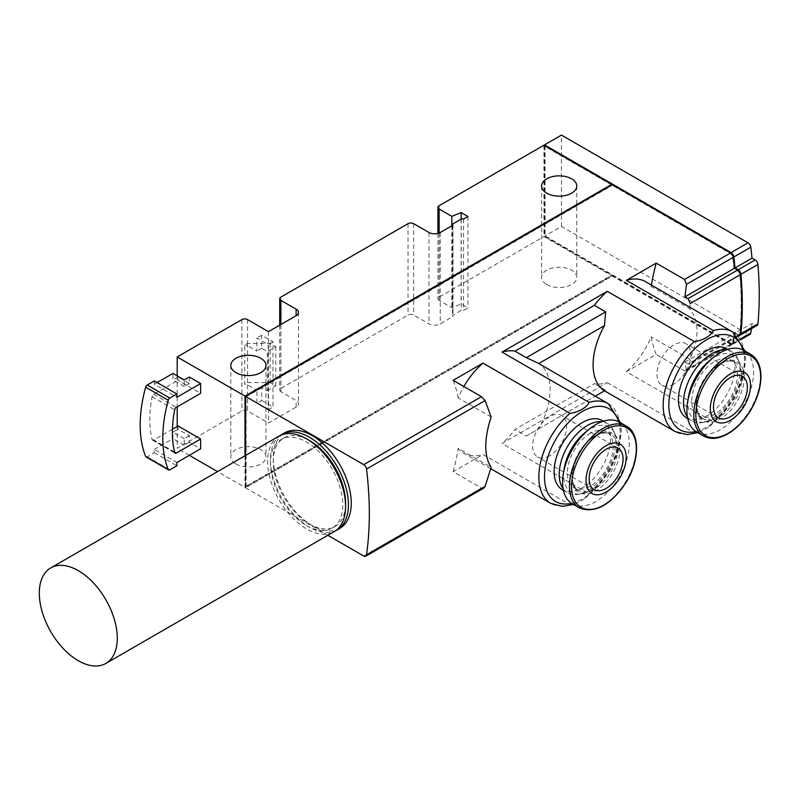 <?xml version="1.0" encoding="UTF-8"?>
<svg xmlns="http://www.w3.org/2000/svg" width="801" height="801" viewBox="0 0 801 801"><rect width="100%" height="100%" fill="white"/><g stroke="black" fill="none" stroke-linecap="round" stroke-linejoin="round"><path stroke-width="0.6" stroke-dasharray="4 3" d="M189.336 377.021L189.336 383.549L178.032 377.021L178.032 380.285L200.64 393.341M178.032 425.962L178.032 429.226L189.336 435.754L189.336 442.282L200.64 448.8M244.996 455.769L244.996 487.469L217.542 471.619M177.191 375.879L177.191 406.878M177.191 426.452L177.191 448.31L241.892 410.953A3.995 2.303 0 0 1 247.539 410.953L268.455 423.028L296.14 407.038A7.99 4.616 0 0 0 298.483 403.784A7.99 4.616 0 0 0 296.14 400.52L280.881 391.709A3.995 2.303 0 0 1 279.709 390.077A3.995 2.303 0 0 1 280.881 388.445L408.029 315.033A3.995 2.303 0 0 1 413.686 315.033L428.946 323.844A7.99 4.616 0 0 0 440.24 323.844L452.945 316.515A1.602 0.921 0 0 1 452.475 315.864A1.602 0.921 0 0 1 452.945 315.214L461.246 310.418A1.602 0.921 0 0 1 463.509 310.418L467.934 307.854L461.156 303.939L451.844 307.704L439.118 300.355A3.995 2.303 0 0 1 437.947 298.723A3.995 2.303 0 0 1 439.118 297.091L543.939 236.575L611.754 275.724L611.754 275.073L245.567 486.487L245.567 396.435L611.754 185.021L544.51 146.193L544.51 236.245L611.754 275.073M189.336 455.328L177.191 448.31M546.763 284.535A17.582 10.153 0 0 0 565.927 286.728A17.582 10.153 0 0 0 576.78 277.356A17.582 10.153 0 0 0 559.198 267.204A17.582 10.153 0 0 0 541.616 277.356A17.582 10.153 0 0 0 546.763 284.535M235.955 463.979A17.582 10.153 0 0 0 255.119 466.172A17.582 10.153 0 0 0 265.972 456.8A17.582 10.153 0 0 0 248.39 446.648A17.582 10.153 0 0 0 230.808 456.8A17.582 10.153 0 0 0 235.955 463.979M244.996 487.469L611.754 275.724M543.939 145.211L543.939 236.575M608.309 403.704A57.542 33.221 -60 0 1 618.702 443.664A57.542 33.221 -60 0 1 589.065 493.716L502.037 443.464L607.318 382.688A57.542 33.221 -60 0 1 594.352 383.649L515.003 429.456A57.542 33.221 -60 0 1 502.037 443.464M537.721 362.943L538.743 363.544A57.542 33.221 -60 0 1 538.743 428.805L526.307 435.984L515.003 429.456M732.635 331.924A57.542 33.221 -60 0 1 743.028 371.884A57.542 33.221 -60 0 1 713.391 421.937L626.362 371.694L656.199 354.463A159.84 92.285 120 0 1 651.183 336.891A57.542 33.221 -60 0 1 626.362 371.694M645.606 281.682A57.542 33.221 -60 0 1 651.183 286.488L689.771 308.765C699.443 321.431 699.443 338.232 689.771 359.168L651.183 336.891M589.065 493.716L585.701 498.072L581.806 500.515L575.208 503.799L570.022 504.71L482.993 454.467A57.542 33.221 -60 0 1 463.749 453.126A57.542 33.221 -60 0 1 458.182 448.32L491.123 467.333M491.123 416.931L458.182 397.917A57.542 33.221 -60 0 1 463.849 386.503M713.391 421.937L710.016 426.292L706.132 428.735L699.533 432.029L694.347 432.93L607.318 382.688M526.307 435.984L604.505 390.838M605.646 390.177L594.352 383.649M651.413 285.026A159.84 92.285 120 0 0 651.183 286.488M689.771 308.765L690.242 303.569M245.567 455.439L245.567 487.789L612.314 276.045L730.492 344.27A3.995 2.303 -120 0 0 732.494 344.47A3.995 2.303 -120 0 0 733.285 343.108A351.639 203.023 -120 0 0 734.467 333.516L737.581 335.319L688.049 363.914L689.821 364.205L689.771 359.168M688.049 363.914L684.935 362.112L686.447 370.152L686.197 371.163L684.525 370.813L656.199 354.463M363.734 556.014L481.481 488.039L453.156 471.689L482.993 454.467M453.156 471.689A159.84 92.285 120 0 0 458.182 448.32M481.481 488.039L483.774 488.029M458.182 397.917A159.84 92.285 120 0 0 453.156 380.335M684.935 362.112L734.467 333.516M261.667 387.464L256.871 390.237L256.871 403.293L261.667 400.52L261.667 387.464L267.324 390.728L267.324 351.579L275.794 346.683L270.147 343.419L247.539 343.419L244.756 345.031L244.756 384.18A3.995 2.303 0 0 1 247.539 384.86L256.871 390.237M339.814 528.37A55.139 31.84 60 0 1 312.25 525.636A55.139 31.84 60 0 1 276.225 477.046A55.139 31.84 60 0 1 284.675 432.86M327.829 535.288L245.567 487.789M189.336 383.549L184.25 386.483L184.25 379.964M189.336 442.282L184.25 445.216L184.25 438.688L189.336 435.754M247.539 319.599L247.539 345.702L256.871 351.088L256.871 338.032L268.165 344.56L268.165 409.812L256.871 403.293M268.455 331.674L268.455 423.028M463.509 219.063L463.509 310.418M467.934 216.5L467.934 307.854M461.156 219.114L461.156 303.939M451.844 225.792L451.844 307.704M452.945 225.161L452.945 316.515M247.539 345.702A3.995 2.303 0 0 0 244.756 345.031M261.667 400.52L272.971 407.038L272.971 341.787L261.667 335.259L261.667 348.315L267.324 351.579M261.667 348.315L256.871 351.088M261.667 335.259L256.871 338.032M272.971 341.787L268.165 344.56M268.165 409.812L272.971 407.038M172.435 429.196L153.732 439.989L174.578 452.024M153.732 439.989A2.393 1.382 120 0 1 152.54 440.109A2.393 1.382 120 0 1 152.09 439.469A106.293 61.367 120 0 1 152.09 396.745A2.393 1.382 120 0 1 153.732 394.312L178.032 380.285M157.126 382.568L154.303 384.2L176.901 397.256M146.042 456.91A2.393 1.382 120 0 0 147.234 456.8L154.303 452.715L154.303 449.451L176.901 462.507M154.303 449.451L172.946 438.688L172.946 432.16L178.032 429.226M184.25 445.216L172.946 438.688M154.303 384.2L154.303 380.936M154.303 452.715L176.901 465.771M178.032 377.021L172.946 379.964L172.946 373.436M184.25 386.483L172.946 379.964M184.25 438.688L172.946 432.16M247.539 343.419L247.539 382.568L244.756 384.18M267.324 390.728L275.794 385.832L270.147 382.568L247.539 382.568M275.794 346.683L275.794 385.832M270.147 343.419L270.147 382.568M737.581 335.319A3.995 2.303 -120 0 0 739.583 335.519M602.352 420.555A39.96 23.069 -60 0 1 608.47 452.575A39.96 23.069 -60 0 1 582.367 487.789A39.96 23.069 -60 0 1 562.392 489.771M726.667 348.785A39.96 23.069 -60 0 1 734.948 367.078A39.96 23.069 -60 0 1 706.692 416.009A39.96 23.069 -60 0 1 686.717 417.992M538.743 428.805L595.263 396.165M687.428 416.941A39.96 23.069 120 0 0 691.794 420.925A39.96 23.069 120 0 0 701.696 422.628A39.96 23.069 120 0 0 740.034 370.012A39.96 23.069 120 0 0 738.172 359.439A39.96 23.069 120 0 0 731.754 351.719A39.96 23.069 120 0 0 726.117 349.937M688.229 399.018A37.657 21.737 120 0 0 705.1 422.157A37.657 21.737 120 0 0 741.225 372.585A37.657 21.737 120 0 0 739.473 362.623A37.657 21.737 120 0 0 710.988 359.579M737.491 374.738A32.37 18.683 120 0 0 730.782 359.929A32.37 18.683 120 0 0 698.422 378.613A32.37 18.683 120 0 0 698.422 415.989A32.37 18.683 120 0 0 723.363 407.319A32.37 18.683 120 0 0 737.491 374.738M696.68 432.049A47.149 27.224 120 0 0 733.015 419.424A47.149 27.224 120 0 0 753.591 371.964A47.149 27.224 120 0 0 743.829 350.387M563.113 488.72A39.96 23.069 120 0 0 567.478 492.705A39.96 23.069 120 0 0 577.371 494.397A39.96 23.069 120 0 0 607.438 469.636A39.96 23.069 120 0 0 613.846 431.218A39.96 23.069 120 0 0 607.438 423.499A39.96 23.069 120 0 0 601.791 421.706M563.904 470.788A37.657 21.737 120 0 0 580.775 493.937A37.657 21.737 120 0 0 609.11 470.598A37.657 21.737 120 0 0 615.148 434.402A37.657 21.737 120 0 0 590.277 428.986A37.657 21.737 120 0 0 586.672 431.359M590.277 433.301A32.37 18.683 120 0 0 569.131 461.827A32.37 18.683 120 0 0 574.097 487.759A32.37 18.683 120 0 0 606.467 469.076A32.37 18.683 120 0 0 606.467 431.699A32.37 18.683 120 0 0 590.277 433.301M572.355 503.829A47.149 27.224 120 0 0 619.503 476.605A47.149 27.224 120 0 0 619.503 422.157M673.911 384.039A23.98 13.847 -60 0 1 661.926 385.231A23.98 13.847 -60 0 1 661.926 357.546A23.98 13.847 -60 0 1 685.906 343.699A23.98 13.847 -60 0 1 689.581 362.913A23.98 13.847 -60 0 1 673.911 384.039M549.596 455.819A23.98 13.847 -60 0 1 537.601 457.001A23.98 13.847 -60 0 1 537.601 429.316A23.98 13.847 -60 0 1 561.581 415.479A23.98 13.847 -60 0 1 565.256 434.693A23.98 13.847 -60 0 1 549.596 455.819M612.314 276.045L612.314 275.394L730.011 343.349A3.995 2.303 -120 0 0 732.014 343.539A3.995 2.303 -120 0 0 732.805 342.177A351.639 203.023 -120 0 0 733.966 332.575L737.08 334.377A3.995 2.303 -120 0 0 739.073 334.568A3.995 2.303 -120 0 0 739.884 333.066A351.639 203.023 -120 0 0 739.884 274.983A3.995 2.303 -120 0 0 737.08 270.428L733.966 268.625A351.639 203.023 -120 0 0 732.805 257.692A3.995 2.303 -120 0 0 730.011 253.296L612.314 185.341L612.314 184.691L730.502 252.926M611.754 184.37L545.07 145.872L545.07 235.915L730.572 343.018A3.995 2.303 -120 0 0 732.575 343.218A3.995 2.303 -120 0 0 733.376 341.847A351.639 203.023 -120 0 0 734.527 332.255L737.641 334.047A3.995 2.303 -120 0 0 739.643 334.247A3.995 2.303 -120 0 0 740.454 332.735A351.639 203.023 -120 0 0 741.726 304.76M737.591 270.067L734.527 268.305L733.966 268.625M544.51 145.542L544.51 236.245L731.053 343.949A3.995 2.303 -120 0 0 733.055 344.15A3.995 2.303 -120 0 0 733.846 342.788A351.639 203.023 -120 0 0 735.028 333.196L751.989 323.404L755.103 325.206A3.995 2.303 -120 0 0 757.095 325.406M755.103 325.206L738.152 334.988L735.028 333.196M738.152 334.988A3.995 2.303 -120 0 0 739.844 335.319M733.966 332.575L734.527 332.255M612.314 275.394L246.127 486.818L245.567 486.487M731.053 343.949L748.014 334.157L561.461 226.453L545.07 235.915M544.51 146.193L545.07 145.872M246.127 486.818L246.127 396.765L245.567 396.435M246.127 396.765L612.314 185.341M751.378 328.71A351.639 203.023 -120 0 0 751.989 323.404M748.014 334.157A3.995 2.303 -120 0 0 750.006 334.357M561.461 226.453L561.461 135.099M280.47 435.364A55.139 31.84 -120 0 0 273.792 479.969A55.139 31.84 -120 0 0 309.426 527.268A55.139 31.84 -120 0 0 335.549 530.753M308.035 439.709A51.144 29.527 -120 0 0 283.844 437.947A51.144 29.527 -120 0 0 276.005 478.938A51.144 29.527 -120 0 0 309.426 524.004A51.144 29.527 -120 0 0 334.998 526.537A51.144 29.527 -120 0 0 345.561 504.71M306.593 525.636A51.144 29.527 -120 0 0 332.175 528.169A51.144 29.527 -120 0 0 332.175 469.116A51.144 29.527 -120 0 0 281.021 439.579A51.144 29.527 -120 0 0 273.181 480.57A51.144 29.527 -120 0 0 306.593 525.636M279.028 436.124A55.139 31.84 -120 0 0 270.568 480.31A55.139 31.84 -120 0 0 306.593 528.9A55.139 31.84 -120 0 0 334.167 531.634M570.022 504.71A57.542 33.221 -60 0 1 550.768 503.368M694.347 432.93A57.542 33.221 -60 0 1 675.093 431.589M737.471 335.699L690.242 362.973M684.525 370.813L730.492 344.27M686.447 370.152L733.285 343.108M247.539 384.86L247.539 410.953M241.892 319.599L241.892 410.953M280.881 297.091L280.881 388.445M408.029 223.679L408.029 315.033M439.118 205.737L439.118 297.091M439.118 233.031L439.118 300.355M413.686 223.679L413.686 315.033M428.946 232.49L428.946 323.844M440.24 232.49L440.24 323.844M452.945 223.859L452.945 315.214M461.246 219.063L461.246 310.418M296.14 407.038L296.14 400.52M280.881 324.495L280.881 391.709M153.732 394.312L176.34 407.369M147.234 456.8L169.842 469.847M152.09 439.469L174.698 452.515M152.09 396.745L174.698 409.792M618.642 421.696A53.547 30.919 -60 0 1 582.367 498.883A53.547 30.919 -60 0 1 571.524 503.318M742.968 349.917A53.547 30.919 -60 0 1 706.692 427.103A53.547 30.919 -60 0 1 695.849 431.539M742.006 377.351A32.37 18.683 120 0 0 735.308 362.533A32.37 18.683 120 0 0 702.938 381.226A32.37 18.683 120 0 0 702.938 418.593A32.37 18.683 120 0 0 727.879 409.922A32.37 18.683 120 0 0 742.006 377.351M744.269 377.351A33.962 19.614 120 0 0 708.244 374.137A33.962 19.614 120 0 0 708.244 422.167A33.962 19.614 120 0 0 744.269 377.351M703.568 436.024A47.149 27.224 120 0 0 739.904 423.399A47.149 27.224 120 0 0 760.479 375.939A47.149 27.224 120 0 0 750.717 354.362M594.803 435.914A32.37 18.683 120 0 0 573.656 464.44A32.37 18.683 120 0 0 578.612 490.372A32.37 18.683 120 0 0 610.983 471.689A32.37 18.683 120 0 0 610.983 434.312A32.37 18.683 120 0 0 594.803 435.914M595.934 435.263A33.962 19.614 120 0 0 575.128 488.87A33.962 19.614 120 0 0 616.73 464.85A33.962 19.614 120 0 0 595.934 435.263M579.243 507.804A47.149 27.224 120 0 0 626.392 480.58A47.149 27.224 120 0 0 626.392 426.132M730.011 253.296L730.572 252.966M737.08 270.428L737.641 270.097M739.884 274.983L740.404 274.683M739.884 333.066L740.454 332.735M737.08 334.377L737.641 334.047M732.805 342.177L733.376 341.847M730.011 343.349L730.572 343.018M733.846 342.788L740.224 339.103M490.793 468.735L463.749 453.126M686.207 371.193L732.494 344.47M452.475 225.431L452.475 315.864M437.947 233.421L437.947 298.723M298.483 312.42L298.483 403.784M279.709 325.176L279.709 390.077M152.54 440.109L175.139 453.166M738.101 336.37L689.831 364.235M585.701 498.072L609.851 470.848L618.342 451.253L621.396 432.009L620.595 422.788M573.446 504.46L575.208 503.799M710.016 426.292L734.177 399.068L742.657 379.474L745.721 360.23L744.92 351.008M697.771 432.68L699.533 432.029M687.759 418.603L691.794 420.925M727.719 349.386L731.754 351.719M739.473 362.623L738.172 359.439M705.1 422.157L701.696 422.628M698.422 415.989L702.938 418.593C696.85 414.838 695.318 406.528 698.342 393.661C703.588 372.535 726.427 355.434 735.308 362.533L730.782 359.929M563.433 490.372L567.478 492.705M603.393 421.166L607.438 423.499M615.148 434.402L613.846 431.218M580.775 493.937L577.371 494.397M574.097 487.759L578.612 490.372C565.015 485.536 575.328 446.117 595.604 435.994C601.972 432.57 607.098 432.009 610.983 434.312L606.467 431.699M742.417 376.33L685.906 343.699M718.437 417.852L661.926 385.231M618.092 448.109L561.581 415.479M594.112 489.631L537.601 457.001M541.616 186.002L541.616 277.356M576.78 186.002L576.78 277.356M230.808 365.446L230.808 456.8M265.972 365.446L265.972 456.8M739.073 334.568L739.643 334.247M732.014 343.539L732.575 343.218M733.055 344.15L740.655 339.764M283.844 437.947L281.021 439.579M334.998 526.537L332.175 528.169"/><path stroke-width="1.2" d="M157.126 382.568L172.946 373.436L184.25 379.964L189.336 377.021L200.64 383.549L200.64 393.341L176.34 407.369A2.393 1.382 120 0 0 174.698 409.792A106.293 61.367 120 0 0 174.698 452.515A2.393 1.382 120 0 0 175.139 453.166A2.393 1.382 120 0 0 176.34 453.046L200.64 439.018L178.032 425.962L172.435 429.196M200.64 439.018L200.64 448.8L176.901 462.507L176.901 465.771L169.842 469.847A2.393 1.382 120 0 1 168.641 469.967A2.393 1.382 120 0 1 168.26 469.496A119.88 69.216 120 0 1 168.26 400.25A2.393 1.382 120 0 1 169.842 398.067L176.901 393.992L176.901 397.256L200.64 383.549M611.754 185.021L611.754 184.37L244.996 396.115L244.996 455.769M244.996 396.115L177.191 356.956L177.191 375.879M177.191 406.878L177.191 426.452M217.542 471.619L189.336 455.328M546.763 193.181A17.582 10.153 0 0 0 565.927 195.374A17.582 10.153 0 0 0 576.78 186.002A17.582 10.153 0 0 0 559.198 175.85A17.582 10.153 0 0 0 541.616 186.002A17.582 10.153 0 0 0 546.763 193.181M235.955 372.625A17.582 10.153 0 0 0 255.119 374.818A17.582 10.153 0 0 0 265.972 365.446A17.582 10.153 0 0 0 248.39 355.294A17.582 10.153 0 0 0 230.808 365.446A17.582 10.153 0 0 0 235.955 372.625M738.101 336.37L739.583 335.519A3.995 2.303 -120 0 0 740.394 334.017A351.639 203.023 -120 0 0 740.394 274.613L690.242 303.569L688.049 298.663L684.935 296.861L734.467 268.265A351.639 203.023 -120 0 0 733.285 257.311A3.995 2.303 -120 0 0 730.492 252.916L543.939 145.211L439.118 205.737A3.995 2.303 180 0 0 437.947 207.369L437.947 233.421M177.191 356.956L241.892 319.599A3.995 2.303 180 0 1 247.539 319.599L268.455 331.674L296.14 315.684A7.99 4.616 180 0 0 298.483 312.42A7.99 4.616 180 0 0 296.14 309.166L280.881 300.355A3.995 2.303 180 0 1 279.709 298.723A3.995 2.303 180 0 1 280.881 297.091L408.029 223.679A3.995 2.303 180 0 1 413.686 223.679L428.946 232.49A7.99 4.616 180 0 0 440.24 232.49L452.945 225.161A1.602 0.921 180 0 1 452.475 224.51A1.602 0.921 180 0 1 452.945 223.859L461.246 219.063A1.602 0.921 180 0 1 463.509 219.063L467.934 216.5L461.156 212.585L451.844 216.35L439.118 209.001A3.995 2.303 180 0 1 437.947 207.369M515.003 351.148L526.307 357.677L537.721 362.943L608.309 403.704A57.542 33.221 -60 0 0 589.065 402.362L502.037 352.11A57.542 33.221 -60 0 1 515.003 351.148L594.352 305.341A57.542 33.221 -60 0 1 607.318 291.334L502.037 352.11M626.362 280.34A57.542 33.221 -60 0 1 645.606 281.682L732.635 331.924A57.542 33.221 -60 0 0 713.391 330.583L626.362 280.34L656.199 263.108A159.84 92.285 120 0 0 651.413 285.026M490.793 468.735L550.768 503.368A57.542 33.221 -60 0 1 540.375 463.409A57.542 33.221 -60 0 1 570.022 413.356L482.993 363.113L453.156 380.335L481.481 396.685L485.136 400.57L491.123 416.931C483.964 439.318 483.964 456.119 491.123 467.333L485.136 486.377L483.774 488.029M463.849 386.503A57.542 33.221 -60 0 1 482.993 363.113M595.263 396.165L604.515 390.828L675.093 431.589A57.542 33.221 -60 0 1 664.7 391.629A57.542 33.221 -60 0 1 694.347 341.576L607.318 291.334M604.515 390.828A57.542 33.221 -60 0 1 604.515 325.576L605.646 311.869L594.352 305.341M656.199 263.108L684.525 279.459L686.447 284.355L684.935 296.861M327.829 535.288L363.734 556.014A3.995 2.303 -120 0 0 365.737 556.214A3.995 2.303 -120 0 0 366.528 554.853A351.639 203.023 -120 0 0 366.528 469.056A3.995 2.303 -120 0 0 363.734 464.66L245.567 396.435L245.567 455.439M281.852 434.492L284.675 432.86A55.139 31.84 60 0 1 312.25 435.584A55.139 31.84 60 0 1 348.275 484.184A55.139 31.84 60 0 1 339.814 528.37L336.991 530.002A55.139 31.84 -120 0 0 336.991 466.322A55.139 31.84 -120 0 0 281.852 434.492A55.139 31.84 -120 0 0 280.47 435.364M612.314 184.691L245.567 396.435M570.022 413.356C578.252 412.435 587.403 407.168 589.065 402.362M694.347 341.576C702.577 340.655 711.729 335.389 713.391 330.583M461.156 212.585L461.156 219.114M451.844 216.35L451.844 225.792M168.641 469.967L146.042 456.91A2.393 1.382 120 0 1 145.652 456.45A119.88 69.216 120 0 1 145.652 387.193A2.393 1.382 120 0 1 147.234 385.021L154.303 380.936L176.901 393.992M734.467 268.265L737.581 270.067L688.049 298.663M740.394 274.613A3.995 2.303 -120 0 0 737.581 270.067L737.641 270.097A3.995 2.303 -120 0 1 740.454 274.653A351.639 203.023 -120 0 1 741.726 304.76M563.433 490.372L562.392 489.771A39.96 23.069 -60 0 1 556.264 457.751A39.96 23.069 -60 0 1 582.367 422.538A39.96 23.069 -60 0 1 602.352 420.555L603.393 421.166M687.759 418.603L686.717 417.992A39.96 23.069 -60 0 1 686.707 371.854A39.96 23.069 -60 0 1 726.667 348.785L727.719 349.386M526.307 357.677L605.646 311.869M538.753 363.544L604.515 325.576M726.117 349.937A39.96 23.069 120 0 0 691.794 374.788A39.96 23.069 120 0 0 687.428 416.941M710.988 359.579A37.657 21.737 120 0 0 688.229 399.018M750.717 354.362L743.829 350.387A47.149 27.224 120 0 0 696.68 377.601A47.149 27.224 120 0 0 696.68 432.049L703.568 436.024C711.088 440.039 719.899 438.868 729.991 432.51C738.051 427.193 744.99 419.664 750.837 409.942C757.426 398.588 760.8 387.474 760.95 376.6C760.82 365.887 757.416 358.478 750.717 354.362A47.149 27.224 120 0 0 703.568 381.586A47.149 27.224 120 0 0 703.568 436.024M750.517 385.491A28.405 16.4 120 0 0 720.379 382.798A28.405 16.4 120 0 0 720.379 422.978A28.405 16.4 120 0 0 750.517 385.491M713.471 406.878A23.98 13.847 -60 0 1 723.934 382.748A23.98 13.847 -60 0 1 742.417 376.33A23.98 13.847 -60 0 1 746.091 395.544A23.98 13.847 -60 0 1 730.422 416.67A23.98 13.847 -60 0 1 718.437 417.852A23.98 13.847 -60 0 1 713.471 406.878M601.791 421.706A39.96 23.069 120 0 0 587.453 425.471A39.96 23.069 120 0 0 562.923 456.079A39.96 23.069 120 0 0 563.113 488.72M586.672 431.359A37.657 21.737 120 0 0 563.904 470.788M626.392 426.132L619.503 422.157A47.149 27.224 120 0 0 595.934 424.5A47.149 27.224 120 0 0 565.126 466.042A47.149 27.224 120 0 0 572.355 503.829L579.243 507.804C595.133 513.872 610.893 505.171 626.512 481.721C639.839 459.964 639.999 433.261 626.392 426.132A47.149 27.224 120 0 0 602.813 428.475A47.149 27.224 120 0 0 572.014 470.027A47.149 27.224 120 0 0 579.243 507.804M606.107 445.676A28.405 16.4 120 0 0 588.705 490.512A28.405 16.4 120 0 0 623.498 470.417A28.405 16.4 120 0 0 606.107 445.676M606.107 488.44A23.98 13.847 -60 0 1 594.112 489.631A23.98 13.847 -60 0 1 594.112 461.947A23.98 13.847 -60 0 1 618.092 448.109A23.98 13.847 -60 0 1 621.766 467.313A23.98 13.847 -60 0 1 606.107 488.44M734.527 268.305A351.639 203.023 -120 0 0 733.376 257.361A3.995 2.303 -120 0 0 730.572 252.966L684.525 279.459M739.844 335.319A3.995 2.303 -120 0 0 740.144 335.188A3.995 2.303 -120 0 0 740.955 333.687A351.639 203.023 -120 0 0 740.955 274.282A3.995 2.303 -120 0 0 738.152 269.737L735.028 267.935A351.639 203.023 -120 0 0 733.846 256.981A3.995 2.303 -120 0 0 731.053 252.595L544.51 144.891L544.51 145.542M740.144 335.188L757.095 325.406A3.995 2.303 -120 0 0 757.916 323.904A351.639 203.023 -120 0 0 757.916 264.5A3.995 2.303 -120 0 0 755.103 259.955L751.989 258.152A351.639 203.023 -120 0 0 750.807 247.199A3.995 2.303 -120 0 0 748.014 242.803L561.461 135.099L544.51 144.891M740.655 339.764L750.006 334.357A3.995 2.303 -120 0 0 750.807 332.996A351.639 203.023 -120 0 0 751.378 328.71M735.028 267.935L751.989 258.152M335.549 530.753A55.139 31.84 -120 0 0 336.991 530.002M345.561 504.71A51.144 29.527 -120 0 0 308.035 439.709M105.862 663.438L334.167 531.634A55.139 31.84 -120 0 0 334.167 467.954A55.139 31.84 -120 0 0 279.028 436.124L50.723 567.929A55.139 31.84 -120 0 0 42.273 612.114A55.139 31.84 -120 0 0 78.298 660.715A55.139 31.84 -120 0 0 105.862 663.438A55.139 31.84 -120 0 0 114.313 619.253A55.139 31.84 -120 0 0 78.298 570.662A55.139 31.84 -120 0 0 50.723 567.929M740.394 334.017L737.471 335.699M366.528 469.056L485.136 400.57M366.528 554.853L485.136 486.377M686.447 284.355L733.285 257.311M363.734 464.66L481.481 396.685M439.118 209.001L439.118 233.031M296.14 309.166L296.14 315.684M280.881 300.355L280.881 324.495M174.578 452.024L176.34 453.046M147.234 385.021L169.842 398.067M145.652 387.193L168.26 400.25M145.652 456.45L168.26 469.496M571.524 503.318A53.547 30.919 -60 0 1 555.594 439.709A53.547 30.919 -60 0 1 618.642 421.696M695.849 431.539A53.547 30.919 -60 0 1 679.919 367.929A53.547 30.919 -60 0 1 742.968 349.917M760.66 377.131A45.827 26.463 120 0 0 712.049 372.785A45.827 26.463 120 0 0 712.049 437.596A45.827 26.463 120 0 0 760.66 377.131M603.934 430.197A45.827 26.463 120 0 0 575.869 502.527A45.827 26.463 120 0 0 631.999 470.117A45.827 26.463 120 0 0 603.934 430.197M757.916 323.904L740.955 333.687M740.224 339.103L750.807 332.996M731.053 252.595L748.014 242.803M755.103 259.955L738.152 269.737M757.916 264.5L740.955 274.282M733.846 256.981L750.807 247.199M452.475 224.51L452.475 225.431M279.709 298.723L279.709 325.176M365.737 556.214L483.784 488.059M620.595 422.788L608.309 403.704M550.768 503.368L562.723 506.412L573.446 504.46M744.92 351.008L732.635 331.924M675.093 431.589L687.048 434.633L697.771 432.68"/></g></svg>
